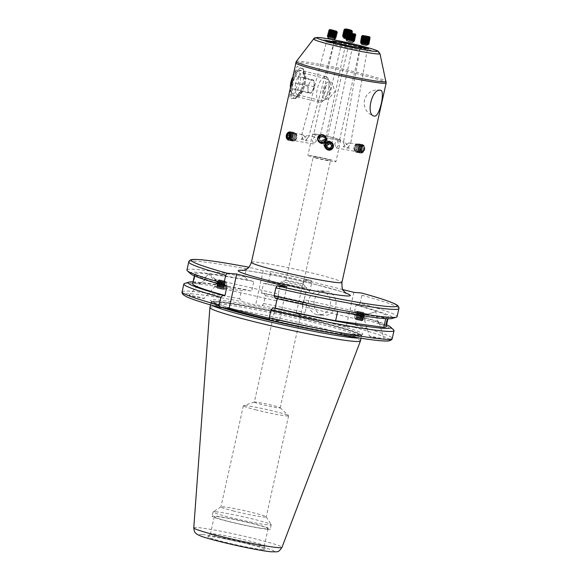 <?xml version="1.0" encoding="UTF-8"?>
<svg xmlns="http://www.w3.org/2000/svg" width="581" height="581" viewBox="0 0 581 581"><rect width="100%" height="100%" fill="white"/><g stroke="black" fill="none" stroke-linecap="round" stroke-linejoin="round"><path stroke-width="0.44" stroke-dasharray="2.9 2.18" d="M277.776 297.675C276.425 302.026 276.636 301.924 278.408 297.363C278.669 292.766 278.459 292.868 277.776 297.675C276.425 302.026 276.636 301.924 278.408 297.363C278.669 292.766 278.459 292.868 277.776 297.675M254.34 402.117A13.247 0.799 12.5 0 0 261.784 404.514A13.247 0.799 12.5 0 0 280.209 407.855A13.247 0.799 12.5 0 0 280.158 407.76A13.247 0.799 12.5 0 0 272.765 405.458A13.247 0.799 12.5 0 0 254.427 402.052A13.247 0.799 12.5 0 0 254.34 402.117L276.788 300.871L214.679 286.891L215.987 283.673L217.425 282.431C213.67 278.691 213.859 278.597 217.998 282.148L214.643 286.389M214.614 279.403L278.299 294.044L280.957 282.075A13.247 0.799 -167.5 0 1 281.037 282.01A13.247 0.799 -167.5 0 1 299.375 285.409A13.247 0.799 -167.5 0 1 306.768 287.711A13.247 0.799 -167.5 0 1 306.819 287.806A13.247 0.799 -167.5 0 1 288.394 284.472A13.247 0.799 -167.5 0 1 280.957 282.075M290.798 282.039A8.831 0.53 -167.5 0 1 285.837 280.441A8.831 0.53 -167.5 0 1 285.896 280.398A8.831 0.53 -167.5 0 1 298.118 282.671A8.831 0.53 -167.5 0 1 303.05 284.203A8.831 0.53 -167.5 0 1 303.079 284.269A8.831 0.53 -167.5 0 1 290.798 282.039M325.571 158.853A8.831 0.53 12.5 0 0 313.29 156.63A8.831 0.53 12.5 0 0 318.25 158.228A8.831 0.53 12.5 0 0 330.531 160.45A8.831 0.53 12.5 0 0 325.571 158.853M327.118 141.561L330.72 142.389L331.504 145.548L330.124 141.815C327.343 140.174 325.44 140.907 324.416 144.023L327.118 141.561M329.195 140.914L330.182 144.277L324.14 146.165L323.094 142.752L329.195 140.914L330.124 141.815M350.212 47.359L345.208 46.204L350.212 47.359M303.769 135.511L306.507 139.324L308.794 136.622L308.17 135.642L306.797 135.765L302.44 138.053L303.464 139.818L301.125 139.244L302.44 138.053L301.677 135.039L302.345 134.618L303.769 135.511M331.511 43.139L326.522 41.912L331.511 43.139M348.564 143.144L344.468 145.482L343.458 142.418L344.068 141.989L345.535 142.89L348.535 146.753L346.842 147.981L349.254 148.257L348.535 146.753L350.575 143.994L349.893 143.013L348.564 143.144M362.21 48.84L360.162 48.172L365.296 48.775L367.337 49.443L362.21 48.84M325.222 137.094C322.455 135.467 320.538 136.186 319.47 139.258L322.215 136.84L325.818 137.668L326.551 140.798L325.302 137.167L324.162 136.07L325.186 139.469L319.107 141.321L318.097 137.944L324.162 136.07M346.537 43.364A3.646 0.537 -167 0 1 346.835 43.452A3.646 0.537 -167 0 1 348.818 44.41A3.646 0.537 -167 0 1 348.76 44.483A3.646 0.537 -167 0 1 343.705 43.735A3.646 0.537 -167 0 1 341.744 42.856A3.646 0.537 -167 0 1 341.722 42.776L319.463 139.273M341.722 42.776A3.646 0.537 -167 0 1 343.959 42.783M293.1 82.96A13.247 5.454 104.1 0 0 298.104 95.495A13.247 5.454 104.1 0 0 304.081 83.904A13.247 5.454 104.1 0 0 303.848 72.567A13.247 5.454 104.1 0 0 298.358 71.986A13.247 5.454 104.1 0 0 293.1 82.96M295.678 83.468A11.257 4.633 104.1 0 0 297.61 94.79A11.257 4.633 104.1 0 0 299.934 94.122A11.257 4.633 104.1 0 0 305.01 84.274A11.257 4.633 104.1 0 0 304.822 74.637A11.257 4.633 104.1 0 0 303.086 72.952A11.257 4.633 104.1 0 0 295.678 83.468M290.209 88.719A15.455 6.362 104.1 0 0 293.666 98.131A15.455 6.362 104.1 0 0 296.855 97.209A15.455 6.362 104.1 0 0 301.931 89.728L295.271 98.392L289.832 98.312L290.209 88.719L291.408 82.691L292.911 76.554L297.24 66.292L302.875 68.994L304.626 77.556L304.219 83.787L301.931 89.728M292.185 82.88A15.455 6.362 104.1 0 0 294.836 98.421A15.455 6.362 104.1 0 0 304.996 83.976A15.455 6.362 104.1 0 0 302.345 68.442A15.455 6.362 104.1 0 0 292.185 82.88M325.621 90.97L321.395 99.649L322.027 100.912L328.505 98.719L334.954 91.769L332.405 83.497L327.502 79.067L325.65 80.454L325.621 90.97M321.191 136.557A13.247 0.799 -167.5 0 1 313.747 134.16A13.247 0.799 -167.5 0 1 332.165 137.494A13.247 0.799 -167.5 0 1 339.609 139.89A13.247 0.799 -167.5 0 1 321.191 136.557M320.785 140.529L321.78 143.892L327.873 142.054L326.827 138.641L320.785 140.529M343.153 146.833L344.468 145.482L345.492 147.087L343.153 146.833L345.492 147.087M364.541 149.578L361.985 152.549L360.474 148.308L363.256 145.373L364.541 149.578M334.569 143.732L336.341 148.017L338.636 145.003L337.612 140.849L334.569 143.732M307.153 140.972L306.507 139.324L304.887 140.42L307.153 140.972L304.887 140.42M287.326 133.143L286.433 135.228L286.375 137.741M316.405 141.074L313.362 143.957L312.338 139.803L314.626 136.782L316.405 141.074M315.962 158.032A14.351 0.864 -167.5 0 1 307.901 155.432A14.351 0.864 -167.5 0 1 327.858 159.049A14.351 0.864 -167.5 0 1 335.92 161.649A14.351 0.864 -167.5 0 1 315.962 158.032M320.734 136.513A14.351 0.864 -167.5 0 1 312.665 133.921A14.351 0.864 -167.5 0 1 332.623 137.537A14.351 0.864 -167.5 0 1 340.691 140.13A14.351 0.864 -167.5 0 1 320.734 136.513M332.877 146.862L331.867 143.485L325.788 145.337L326.812 148.736L332.877 146.862M344.562 45.209L345.208 46.204L324.416 144.023M322.346 315.113A12.143 11.039 94.9 0 1 314.074 301.459A12.143 11.039 94.9 0 1 326.006 291.183A12.143 11.039 94.9 0 1 327.59 291.444A12.143 11.039 94.9 0 1 335.869 305.098A12.143 11.039 94.9 0 1 323.929 315.374A12.143 11.039 94.9 0 1 322.346 315.113M316.856 314.641A12.143 11.039 94.9 0 1 308.584 300.987A12.143 11.039 94.9 0 1 320.516 290.711A12.143 11.039 94.9 0 1 322.099 290.972A12.143 11.039 94.9 0 1 330.378 304.633A12.143 11.039 94.9 0 1 318.439 314.909A12.143 11.039 94.9 0 1 316.856 314.641M203.452 298.583C205.166 298.794 203.786 298.307 199.319 297.131L189.609 295.206C187.903 294.995 189.283 295.475 193.749 296.659L203.982 298.569L214.679 286.891M205.543 277.841L203.561 280.863L200.801 283.012L204.2 280.55L205.463 277.362L208.623 273.92A6.623 0.596 -137.5 0 1 209.037 274.036A6.623 0.596 -137.5 0 1 213.547 277.631A6.623 0.596 -137.5 0 1 217.998 282.148C213.859 278.597 213.67 278.691 217.425 282.431A6.623 0.596 -137.5 0 1 211.767 277.587A6.623 0.596 -137.5 0 1 208.623 273.92M193.27 282.039L199.813 283.521L200.801 283.012M193.822 278.655C192.95 283.114 193.161 283.012 194.453 278.35C195.187 273.854 194.976 273.956 193.822 278.655C192.95 283.114 193.161 283.012 194.453 278.35C195.187 273.854 194.976 273.956 193.822 278.655M375.667 311.721L364.185 315.265C369.102 313.762 368.906 313.856 363.604 315.541L364.331 317.277C364.556 320.523 364.781 321.496 364.991 320.204L364.962 316.972L364.185 315.265C369.102 313.762 368.906 313.856 363.604 315.541L375.667 311.721L377.076 316.231L387.716 318.758M369.966 336.058C368.252 335.847 369.632 336.334 374.099 337.51L383.801 339.435C385.515 339.645 384.135 339.166 379.669 337.982L369.429 336.094L364.643 320.835L364.991 320.204M376.728 316.863C376.938 315.563 377.163 316.536 377.389 319.782C379.277 323.377 379.763 324.641 378.834 323.581L376.757 320.095L377.054 316.202M383.801 339.435L384.346 339.398L379.56 324.133L378.834 323.581M215.783 511.774A29.805 1.801 -167.5 0 1 254.485 519.436A29.805 1.801 -167.5 0 1 271.204 524.708A29.805 1.801 -167.5 0 1 271.233 524.832A29.805 1.801 -167.5 0 1 268.487 524.977A29.805 1.801 -167.5 0 1 229.785 517.322A29.805 1.801 -167.5 0 1 213.038 511.926A29.805 1.801 -167.5 0 1 213.111 511.832A29.805 1.801 -167.5 0 1 215.783 511.774M233.961 511.098A23.182 1.402 -167.5 0 1 220.933 506.908A23.182 1.402 -167.5 0 1 220.991 506.835A23.182 1.402 -167.5 0 1 253.171 512.747A23.182 1.402 -167.5 0 1 266.178 516.85A23.182 1.402 -167.5 0 1 266.2 516.945A23.182 1.402 -167.5 0 1 233.961 511.098M256.374 409.983A23.182 1.402 -167.5 0 1 243.352 405.785A23.182 1.402 -167.5 0 1 243.497 405.676A23.182 1.402 -167.5 0 1 275.59 411.624A23.182 1.402 -167.5 0 1 288.532 415.655A23.182 1.402 -167.5 0 1 288.619 415.822A23.182 1.402 -167.5 0 1 256.374 409.983M261.762 546.009A27.597 1.67 -167.5 0 1 231.332 540.228A27.597 1.67 -167.5 0 1 210.424 533.917A27.597 1.67 -167.5 0 1 210.453 533.866A27.597 1.67 -167.5 0 1 212.966 533.779A27.597 1.67 -167.5 0 1 242.938 539.451A27.597 1.67 -167.5 0 1 264.304 545.806A27.597 1.67 -167.5 0 1 264.304 545.864A27.597 1.67 -167.5 0 1 261.762 546.009M265.575 528.797A27.597 1.67 -167.5 0 1 235.145 523.016A27.597 1.67 -167.5 0 1 214.236 516.705A27.597 1.67 -167.5 0 1 216.786 516.567A27.597 1.67 -167.5 0 1 247.215 522.348A27.597 1.67 -167.5 0 1 268.124 528.652A27.597 1.67 -167.5 0 1 265.575 528.797M267.529 529.284A29.805 1.801 -167.5 0 1 234.666 523.038A29.805 1.801 -167.5 0 1 212.08 516.233A29.805 1.801 -167.5 0 1 214.832 516.081A29.805 1.801 -167.5 0 1 247.695 522.326A29.805 1.801 -167.5 0 1 270.281 529.131A29.805 1.801 -167.5 0 1 267.529 529.284M211.956 305.301A77.106 4.655 -167.5 0 1 210.663 304.074A77.106 4.655 -167.5 0 1 210.692 304.001A77.106 4.655 -167.5 0 1 217.773 303.681A77.106 4.655 -167.5 0 1 302.207 319.695A77.106 4.655 -167.5 0 1 361.229 337.372A77.106 4.655 -167.5 0 1 361.222 337.452A77.106 4.655 -167.5 0 1 359.537 338.019M209.901 307.516A77.106 4.655 -167.5 0 1 217.011 307.124A77.106 4.655 -167.5 0 1 302.04 323.283A77.106 4.655 -167.5 0 1 360.46 340.894M262.735 549.655A29.508 1.779 -167.5 0 1 229.706 543.358A29.508 1.779 -167.5 0 1 207.867 536.677A29.508 1.779 -167.5 0 1 210.562 536.583A29.508 1.779 -167.5 0 1 242.611 542.654A29.508 1.779 -167.5 0 1 265.452 549.444A29.508 1.779 -167.5 0 1 262.735 549.655M186.944 270.042A107.63 6.5 -167.5 0 1 196.872 269.497A107.63 6.5 -167.5 0 1 244.47 276.897L246.264 268.821L249.227 267.296L263.186 270.79L269.795 271.363L311.343 280.441L311.757 282.664L309.971 290.74L307.836 292.759L305.824 292.584L303.689 302.236L305.7 302.41L306.87 304.713L305.127 312.571L303.703 314.641L296.121 313.994L303.703 279.781L342.841 289.592M227.106 285.845A99.126 5.984 -167.5 0 1 194.766 274.043A99.126 5.984 -167.5 0 1 203.909 273.542A99.126 5.984 -167.5 0 1 253.788 281.509L248.348 280.151L244.47 276.897M192.631 283.695A99.126 5.984 -167.5 0 1 201.767 283.194A99.126 5.984 -167.5 0 1 251.646 291.161L253.788 281.509M193.03 281.879A103.788 6.268 -167.5 0 1 197.649 282.163A103.788 6.268 -167.5 0 1 246.213 289.803L251.646 291.161M184.576 283.477A107.63 6.5 -167.5 0 1 193.778 283.47A107.63 6.5 -167.5 0 1 241.376 290.87L246.213 289.803M303.18 302.977C302.49 307.777 302.28 307.879 302.541 303.282C304.313 298.721 304.524 298.619 303.18 302.977C302.49 307.777 302.28 307.879 302.541 303.282C304.313 298.721 304.524 298.619 303.18 302.977M280.209 407.855L302.65 306.601L364.665 320.865M353.865 292.352L346.283 326.558L353.865 327.212L355.289 325.142L357.032 317.284L355.862 314.975L353.851 314.808L355.986 305.156A99.126 5.984 -167.5 0 1 388.326 316.95A99.126 5.984 -167.5 0 1 385.951 317.698L337.684 311.401M337.757 311.089A99.126 5.984 -167.5 0 1 277.268 298.409L275.256 298.235M385.951 317.698L385.733 318.664M353.851 314.808A99.126 5.984 -167.5 0 1 386.183 326.602M367.947 314.139L304.168 299.781L306.819 287.806M189.609 295.206L189.079 295.221L199.813 283.521M286.891 286.615L279.308 320.821L269.715 320M279.308 320.821L269.156 318.279M309.971 290.74A107.63 6.5 -167.5 0 0 268.625 281.676L266.105 283.666L263.556 283.448L261.414 293.1L263.963 293.318L265.532 295.649L263.789 303.507L262.14 305.562L255.604 305.003L241.645 301.503L239.633 298.728L241.376 290.87M346.283 326.558L296.121 313.994M357.032 317.284A107.63 6.5 -167.5 0 1 393.577 329.812M355.862 314.975A103.788 6.268 -167.5 0 1 386.59 324.794M355.986 305.156L357.998 305.323A103.788 6.268 -167.5 0 1 392.175 318.482M190.633 273.796A103.788 6.268 -167.5 0 1 248.348 280.151M357.998 305.323L360.133 303.304A107.63 6.5 -167.5 0 1 397.106 316.63M360.133 303.304L361.919 295.235L361.447 292.998M303.703 279.781L311.285 280.434A105.422 6.369 -167.5 0 0 269.722 271.356L270.419 273.607A107.63 6.5 -167.5 0 1 311.757 282.664M265.532 295.649A107.63 6.5 -167.5 0 1 306.87 304.713M263.963 293.318A103.788 6.268 -167.5 0 1 305.7 302.41M261.414 293.1A99.126 5.984 -167.5 0 1 303.689 302.236M263.556 283.448A99.126 5.984 -167.5 0 1 305.824 292.584M266.105 283.666A103.788 6.268 -167.5 0 1 307.836 292.759M268.625 281.676L270.419 273.607M263.186 270.79L255.604 305.003M304.626 77.556A15.455 6.362 104.1 0 0 303.558 70.461A15.455 6.362 104.1 0 0 301.176 68.144A15.455 6.362 104.1 0 0 292.911 76.554M349.254 148.257L346.842 147.981M301.125 139.244L303.464 139.818M325.171 87.332A6.071 2.498 104.1 0 0 323.9 93.904A6.071 2.498 104.1 0 0 328.221 93.621A6.071 2.498 104.1 0 0 329.267 85.915A6.071 2.498 104.1 0 0 325.847 86.133A6.071 2.498 104.1 0 0 325.171 87.332M307.988 89.583A6.623 2.723 -75.9 0 1 309.419 83.127A6.623 2.723 -75.9 0 1 312.513 80.105A6.623 2.723 -75.9 0 1 314.132 82.822A6.623 2.723 -75.9 0 1 314.176 83.541A6.623 2.723 -75.9 0 1 312.745 89.99A6.623 2.723 -75.9 0 1 312.004 91.297A6.623 2.723 -75.9 0 1 309.651 93.018A6.623 2.723 -75.9 0 1 307.988 89.583L307.915 86.293L310.929 79.967L314.096 80.243L314.256 86.83L311.234 93.149L308.068 92.88L307.988 89.583M292.33 77.738A11.039 4.539 -75.9 0 1 292.701 76.932A11.039 4.539 -75.9 0 1 295.874 72.596A11.039 4.539 -75.9 0 1 300.471 75.813A11.039 4.539 -75.9 0 1 298.235 88.37A11.039 4.539 -75.9 0 1 291.088 91.704A11.039 4.539 -75.9 0 1 290.311 86.845M300.74 89.997A13.247 5.454 104.1 0 0 300.638 70.286A13.247 5.454 104.1 0 0 297.908 71.078A13.247 5.454 104.1 0 0 294.095 76.278A13.247 5.454 104.1 0 0 292.163 94.006A13.247 5.454 104.1 0 0 294.204 95.988A13.247 5.454 104.1 0 0 300.74 89.997M328.911 95.044A8.831 3.631 104.1 0 0 330.204 83.228A8.831 3.631 104.1 0 0 324.481 85.901A8.831 3.631 104.1 0 0 322.695 95.945A8.831 3.631 104.1 0 0 326.377 98.516A8.831 3.631 104.1 0 0 328.911 95.044M319.47 82.633A13.247 5.454 -75.9 0 1 326.014 76.648A13.247 5.454 -75.9 0 1 328.054 78.631A13.247 5.454 -75.9 0 1 326.115 96.359A13.247 5.454 -75.9 0 1 322.31 101.559A13.247 5.454 -75.9 0 1 319.572 102.343A13.247 5.454 -75.9 0 1 319.47 82.633M295.62 89.242L292.454 88.966L292.301 82.379L295.315 76.06L298.481 76.329L298.634 82.923L295.62 89.242L311.234 93.149M308.068 92.88L292.454 88.966M314.256 86.83L298.634 82.923M314.096 80.243L298.481 76.329M310.929 79.967L295.315 76.06M307.915 86.293L292.301 82.379M346.203 38.825A2.76 0.407 13 0 0 347.954 39.145A2.76 0.407 13 0 0 349.101 39.138A2.76 0.407 13 0 0 347.932 38.448A2.76 0.407 13 0 0 344.954 37.78A2.76 0.407 13 0 0 343.778 37.91M346.77 37.83A4.06 0.596 13 0 0 348.949 38.215A4.06 0.596 13 0 0 350.633 38.201A4.06 0.596 13 0 0 350.641 37.983A4.06 0.596 13 0 0 350.031 37.612A4.06 0.596 13 0 0 344.533 36.204A4.06 0.596 13 0 0 342.906 36.196M346.312 37.286A3.551 0.523 13 0 0 350.183 37.758A3.551 0.523 13 0 0 350.234 37.54A3.551 0.523 13 0 0 349.697 37.22A3.551 0.523 13 0 0 346.225 36.211A3.551 0.523 13 0 0 343.458 35.978A3.551 0.523 13 0 0 343.415 36.196M346.922 36.944A4.416 0.646 13 0 0 349.355 37.38A4.416 0.646 13 0 0 351.127 37.395A4.416 0.646 13 0 0 351.258 37.278A4.416 0.646 13 0 0 350.525 36.726A4.416 0.646 13 0 0 344.555 35.194A4.416 0.646 13 0 0 342.688 35.238M347.126 36.857A4.416 0.646 13 0 0 349.384 37.257A4.416 0.646 13 0 0 351.287 37.155A4.416 0.646 13 0 0 351.222 37.002A4.416 0.646 13 0 0 350.554 36.596A4.416 0.646 13 0 0 344.584 35.071A4.416 0.646 13 0 0 342.812 35.056M346.588 35.993A3.551 0.523 13 0 0 350.481 36.472A3.551 0.523 13 0 0 350.525 36.254A3.551 0.523 13 0 0 349.994 35.935A3.551 0.523 13 0 0 346.523 34.918A3.551 0.523 13 0 0 343.756 34.693A3.551 0.523 13 0 0 343.705 34.911M347.177 35.652A4.416 0.646 13 0 0 349.653 36.095A4.416 0.646 13 0 0 351.425 36.102A4.416 0.646 13 0 0 351.556 35.993A4.416 0.646 13 0 0 350.822 35.434A4.416 0.646 13 0 0 344.853 33.909A4.416 0.646 13 0 0 342.986 33.952M347.38 35.564A4.416 0.646 13 0 0 349.682 35.971A4.416 0.646 13 0 0 351.585 35.869A4.416 0.646 13 0 0 351.52 35.71A4.416 0.646 13 0 0 350.851 35.31A4.416 0.646 13 0 0 344.882 33.785A4.416 0.646 13 0 0 343.11 33.771M355.492 36.552L346.864 34.715A3.551 0.523 13 0 0 350.779 35.187A3.551 0.523 13 0 0 350.822 34.969A3.551 0.523 13 0 0 350.292 34.642A3.551 0.523 13 0 0 346.821 33.633A3.551 0.523 13 0 0 344.054 33.407A3.551 0.523 13 0 0 344.003 33.618M347.431 34.352A4.416 0.646 13 0 0 349.951 34.809A4.416 0.646 13 0 0 351.723 34.816A4.416 0.646 13 0 0 351.854 34.707A4.416 0.646 13 0 0 351.12 34.148A4.416 0.646 13 0 0 345.15 32.623A4.416 0.646 13 0 0 343.284 32.659M347.634 34.264A4.416 0.646 13 0 0 349.98 34.678A4.416 0.646 13 0 0 351.883 34.584A4.416 0.646 13 0 0 351.817 34.424A4.416 0.646 13 0 0 351.149 34.025A4.416 0.646 13 0 0 345.179 32.492A4.416 0.646 13 0 0 343.407 32.485M355.768 35.245L347.14 33.415A3.551 0.523 13 0 0 351.069 33.894A3.551 0.523 13 0 0 351.12 33.683A3.551 0.523 13 0 0 350.59 33.357A3.551 0.523 13 0 0 347.118 32.347A3.551 0.523 13 0 0 344.351 32.115A3.551 0.523 13 0 0 344.301 32.333M347.692 33.052A4.416 0.646 13 0 0 350.249 33.516A4.416 0.646 13 0 0 352.021 33.531A4.416 0.646 13 0 0 352.151 33.422A4.416 0.646 13 0 0 351.418 32.863A4.416 0.646 13 0 0 345.441 31.33A4.416 0.646 13 0 0 343.582 31.374M347.896 32.972A4.416 0.646 13 0 0 350.278 33.393A4.416 0.646 13 0 0 352.18 33.291A4.416 0.646 13 0 0 352.108 33.139A4.416 0.646 13 0 0 351.447 32.739A4.416 0.646 13 0 0 345.47 31.207A4.416 0.646 13 0 0 343.705 31.2M351.367 32.609A3.551 0.523 13 0 0 351.418 32.391A3.551 0.523 13 0 0 350.888 32.071A3.551 0.523 13 0 0 347.416 31.062A3.551 0.523 13 0 0 344.649 30.829A3.551 0.523 13 0 0 344.598 31.047M352.442 32.064A4.416 0.646 13 0 0 351.716 31.57A4.416 0.646 13 0 0 345.739 30.045A4.416 0.646 13 0 0 343.879 30.089M352.406 31.853A4.416 0.646 13 0 0 351.745 31.447A4.416 0.646 13 0 0 345.768 29.922A4.416 0.646 13 0 0 343.996 29.907M351.665 31.323A3.551 0.523 13 0 0 351.716 31.105A3.551 0.523 13 0 0 351.185 30.786A3.551 0.523 13 0 0 347.714 29.769A3.551 0.523 13 0 0 344.947 29.544A3.551 0.523 13 0 0 344.896 29.762M344.686 29.166A3.944 0.581 -167 0 1 346.225 29.195A3.944 0.581 -167 0 1 351.556 30.561A3.944 0.581 -167 0 1 352.115 30.88M347.322 30.052L346.588 33.24L349.065 33.778L350.161 33.676L350.895 30.488M349.065 33.778L349.806 30.582M346.588 33.24L345.201 32.609L345.935 29.42M345.201 32.609L346.291 32.514L346.908 29.863M350.161 33.676L346.291 32.514M348.774 33.044L349.363 30.488M367.163 45.311L361.752 44.352M368.659 44.192A4.06 0.37 10.1 0 0 367.541 43.771A4.06 0.37 10.1 0 0 361.883 42.776A4.06 0.37 10.1 0 0 360.728 42.783M368.209 43.844L361.273 42.609M369.204 43.364A4.416 0.399 10.1 0 0 367.955 42.856A4.416 0.399 10.1 0 0 361.803 41.767A4.416 0.399 10.1 0 0 360.503 41.825M369.196 43.183A4.416 0.399 10.1 0 0 367.976 42.725A4.416 0.399 10.1 0 0 361.825 41.643A4.416 0.399 10.1 0 0 360.576 41.65M368.441 42.529L361.505 41.302M369.436 42.057A4.416 0.399 10.1 0 0 368.187 41.541A4.416 0.399 10.1 0 0 362.036 40.459A4.416 0.399 10.1 0 0 360.736 40.517M369.429 41.868A4.416 0.399 10.1 0 0 368.209 41.418A4.416 0.399 10.1 0 0 362.057 40.329A4.416 0.399 10.1 0 0 360.808 40.343M368.674 41.222L361.738 39.995M369.661 40.743A4.416 0.399 10.1 0 0 368.419 40.234A4.416 0.399 10.1 0 0 362.268 39.152A4.416 0.399 10.1 0 0 360.968 39.203M369.661 40.561A4.416 0.399 10.1 0 0 368.441 40.111A4.416 0.399 10.1 0 0 362.29 39.021A4.416 0.399 10.1 0 0 361.041 39.036M368.906 39.915L361.97 38.68M369.894 39.435A4.416 0.399 10.1 0 0 368.652 38.927A4.416 0.399 10.1 0 0 362.5 37.838A4.416 0.399 10.1 0 0 361.2 37.896M369.894 39.254A4.416 0.399 10.1 0 0 368.674 38.796A4.416 0.399 10.1 0 0 362.522 37.714A4.416 0.399 10.1 0 0 361.273 37.721M369.138 38.6L362.203 37.373M370.126 38.128A4.416 0.399 10.1 0 0 368.884 37.612A4.416 0.399 10.1 0 0 362.733 36.53A4.416 0.399 10.1 0 0 361.433 36.588M370.126 37.939A4.416 0.399 10.1 0 0 368.906 37.489A4.416 0.399 10.1 0 0 362.755 36.4A4.416 0.399 10.1 0 0 361.505 36.414M369.371 37.293L362.428 36.066M362.13 35.637L369.799 36.995M365.326 36.262L364.752 39.508L367.177 39.871L367.853 39.762L368.427 36.516M367.177 39.871L367.751 36.625M364.752 39.508L362.987 39.029L363.568 35.782M362.987 39.029L363.662 38.92L364.185 35.949M367.853 39.762L363.662 38.92M366.088 39.29L366.596 36.45M354.446 150.058A2.76 1.605 100 0 1 354.083 149.411A2.76 1.605 100 0 1 354.751 145.613A2.76 1.605 100 0 1 356.647 145.366A2.76 1.605 100 0 1 356.778 149.114A2.76 1.605 100 0 1 354.446 150.058M354.773 145.838A4.06 2.36 100 0 1 355.419 144.807A4.06 2.36 100 0 1 358.208 144.444A4.06 2.36 100 0 1 358.404 149.956A4.06 2.36 100 0 1 354.969 151.35A4.06 2.36 100 0 1 354.432 150.399A4.06 2.36 100 0 1 354.773 145.838M358.462 149.753A3.551 2.07 100 0 1 355.456 150.973A3.551 2.07 100 0 1 355.289 146.143A3.551 2.07 100 0 1 358.295 144.923A3.551 2.07 100 0 1 358.462 149.753M355.594 151.786A4.416 2.571 100 0 1 355.383 145.795A4.416 2.571 100 0 1 358.121 143.689A4.416 2.571 100 0 1 359.116 144.277A4.416 2.571 100 0 1 359.327 150.268A4.416 2.571 100 0 1 356.589 152.382A4.416 2.571 100 0 1 355.594 151.786M355.492 145.816A4.416 2.571 100 0 1 358.23 143.703A4.416 2.571 100 0 1 359.225 144.299A4.416 2.571 100 0 1 359.428 150.29A4.416 2.571 100 0 1 356.69 152.396A4.416 2.571 100 0 1 355.695 151.808A4.416 2.571 100 0 1 355.492 145.816M359.53 149.942A3.551 2.07 100 0 1 356.523 151.162A3.551 2.07 100 0 1 356.356 146.332A3.551 2.07 100 0 1 359.363 145.112A3.551 2.07 100 0 1 359.53 149.942M356.661 151.975A4.416 2.571 100 0 1 356.458 145.984A4.416 2.571 100 0 1 359.196 143.877A4.416 2.571 100 0 1 360.191 144.466A4.416 2.571 100 0 1 360.394 150.457A4.416 2.571 100 0 1 357.656 152.571A4.416 2.571 100 0 1 356.661 151.975M356.56 146.005A4.416 2.571 100 0 1 359.298 143.892A4.416 2.571 100 0 1 360.293 144.487A4.416 2.571 100 0 1 360.503 150.479A4.416 2.571 100 0 1 357.758 152.592A4.416 2.571 100 0 1 356.763 151.997A4.416 2.571 100 0 1 356.56 146.005M360.598 150.13A3.551 2.07 100 0 1 357.591 151.35A3.551 2.07 100 0 1 357.424 146.521A3.551 2.07 100 0 1 360.431 145.301A3.551 2.07 100 0 1 360.598 150.13M357.729 152.164A4.416 2.571 100 0 1 357.526 146.172A4.416 2.571 100 0 1 360.264 144.066A4.416 2.571 100 0 1 361.259 144.654A4.416 2.571 100 0 1 361.469 150.646A4.416 2.571 100 0 1 358.724 152.759A4.416 2.571 100 0 1 357.729 152.164M357.627 146.194A4.416 2.571 100 0 1 360.365 144.081A4.416 2.571 100 0 1 361.36 144.676A4.416 2.571 100 0 1 361.571 150.668A4.416 2.571 100 0 1 358.833 152.781A4.416 2.571 100 0 1 357.838 152.186A4.416 2.571 100 0 1 357.627 146.194M361.665 150.319A3.551 2.07 100 0 1 358.666 151.539A3.551 2.07 100 0 1 358.499 146.717A3.551 2.07 100 0 1 361.498 145.49A3.551 2.07 100 0 1 361.665 150.319M358.804 152.353A4.416 2.571 100 0 1 358.593 146.361A4.416 2.571 100 0 1 361.331 144.255A4.416 2.571 100 0 1 362.326 144.843A4.416 2.571 100 0 1 362.537 150.835A4.416 2.571 100 0 1 359.799 152.948A4.416 2.571 100 0 1 358.804 152.353M358.702 146.383A4.416 2.571 100 0 1 361.44 144.27A4.416 2.571 100 0 1 362.435 144.865A4.416 2.571 100 0 1 362.638 150.857A4.416 2.571 100 0 1 359.9 152.97A4.416 2.571 100 0 1 358.905 152.375A4.416 2.571 100 0 1 358.702 146.383M362.74 150.508A3.551 2.07 100 0 1 359.733 151.728A3.551 2.07 100 0 1 359.566 146.906A3.551 2.07 100 0 1 362.573 145.678A3.551 2.07 100 0 1 362.74 150.508M359.871 152.542A4.416 2.571 100 0 1 359.661 146.55A4.416 2.571 100 0 1 362.406 144.444A4.416 2.571 100 0 1 363.401 145.032A4.416 2.571 100 0 1 363.604 151.024A4.416 2.571 100 0 1 360.866 153.137A4.416 2.571 100 0 1 359.871 152.542M359.77 146.572A4.416 2.571 100 0 1 362.508 144.458A4.416 2.571 100 0 1 363.503 145.054A4.416 2.571 100 0 1 363.706 151.045A4.416 2.571 100 0 1 360.968 153.159A4.416 2.571 100 0 1 359.973 152.563A4.416 2.571 100 0 1 359.77 146.572M363.808 150.697A3.551 2.07 100 0 1 360.801 151.917A3.551 2.07 100 0 1 360.634 147.095A3.551 2.07 100 0 1 363.641 145.867A3.551 2.07 100 0 1 363.808 150.697M360.678 146.935A3.944 2.295 -80 0 0 360.866 152.287A3.944 2.295 -80 0 0 364.2 150.929A3.944 2.295 -80 0 0 364.011 145.577A3.944 2.295 -80 0 0 360.678 146.935M361.2 151.982A3.551 2.07 100 0 1 361.033 147.16A3.551 2.07 100 0 1 364.04 145.94A3.551 2.07 100 0 1 364.207 150.762A3.551 2.07 100 0 1 361.2 151.982M361.128 148.925L362.145 146.761L363.641 146.797L364.113 148.997L363.096 151.169L361.6 151.133L361.128 148.925L358.47 148.46L358.949 150.661L361.6 151.133M363.096 151.169L358.949 150.661M360.445 150.697L361.462 148.533L364.113 148.997M361.462 148.533L360.983 146.325L363.641 146.797M358.47 148.46L359.494 146.289L360.983 146.325M359.494 146.289L362.145 146.761M319.862 138.278A2.76 2.738 -46.1 0 1 323.508 136.891A2.76 2.738 -46.1 0 1 324.866 140.522A2.76 2.738 -46.1 0 1 321.22 141.909A2.76 2.738 -46.1 0 1 319.862 138.278M323.937 135.605A4.06 4.031 -46.1 0 1 325.941 140.951A4.06 4.031 -46.1 0 1 320.574 142.991A4.06 4.031 -46.1 0 1 318.577 137.639A4.06 4.031 -46.1 0 1 323.937 135.605M320.756 142.498A3.551 3.53 -46.1 0 1 319.005 137.82A3.551 3.53 -46.1 0 1 323.697 136.034A3.551 3.53 -46.1 0 1 325.447 140.718A3.551 3.53 -46.1 0 1 320.756 142.498M318.177 137.421A4.416 4.387 -46.1 0 1 325.237 136.041A4.416 4.387 -46.1 0 1 320.349 143.238A4.416 4.387 -46.1 0 1 318.177 137.421A4.416 4.387 -46.1 0 1 325.229 136.027A4.416 4.387 -46.1 0 1 320.342 143.224A4.416 4.387 -46.1 0 1 318.163 137.406M320.647 142.396A3.551 3.53 -46.1 0 1 318.896 137.712A3.551 3.53 -46.1 0 1 323.588 135.925A3.551 3.53 -46.1 0 1 325.338 140.609A3.551 3.53 -46.1 0 1 320.647 142.396M318.061 137.312A4.416 4.387 -46.1 0 1 325.128 135.932A4.416 4.387 -46.1 0 1 320.24 143.129A4.416 4.387 -46.1 0 1 318.061 137.312A4.416 4.387 -46.1 0 1 325.12 135.918A4.416 4.387 -46.1 0 1 320.225 143.115A4.416 4.387 -46.1 0 1 318.054 137.305M320.538 142.287A3.551 3.53 -46.1 0 1 318.78 137.603A3.551 3.53 -46.1 0 1 323.479 135.823A3.551 3.53 -46.1 0 1 325.229 140.5A3.551 3.53 -46.1 0 1 320.538 142.287M317.952 137.203A4.416 4.387 -46.1 0 1 325.019 135.823A4.416 4.387 -46.1 0 1 320.131 143.02A4.416 4.387 -46.1 0 1 317.952 137.203A4.416 4.387 -46.1 0 1 325.004 135.816A4.416 4.387 -46.1 0 1 320.116 143.013A4.416 4.387 -46.1 0 1 317.945 137.196M320.421 142.178A3.551 3.53 -46.1 0 1 318.671 137.501A3.551 3.53 -46.1 0 1 323.363 135.714A3.551 3.53 -46.1 0 1 325.12 140.399A3.551 3.53 -46.1 0 1 320.421 142.178M317.843 137.101A4.416 4.387 -46.1 0 1 324.902 135.714A4.416 4.387 -46.1 0 1 320.015 142.919A4.416 4.387 -46.1 0 1 317.843 137.101M323.661 134.872A4.416 4.387 -46.1 0 1 325.839 140.689A4.416 4.387 -46.1 0 1 318.773 142.069A4.416 4.387 -46.1 0 1 323.661 134.872M320.313 142.076A3.551 3.53 -46.1 0 1 318.562 137.392A3.551 3.53 -46.1 0 1 323.254 135.605A3.551 3.53 -46.1 0 1 325.004 140.29A3.551 3.53 -46.1 0 1 320.313 142.076M317.727 136.993A4.416 4.387 -46.1 0 1 324.794 135.613A4.416 4.387 -46.1 0 1 319.906 142.81A4.416 4.387 -46.1 0 1 317.727 136.993M323.552 134.763A4.416 4.387 -46.1 0 1 325.723 140.58A4.416 4.387 -46.1 0 1 318.664 141.96A4.416 4.387 -46.1 0 1 323.552 134.763M320.204 141.967A3.551 3.53 -46.1 0 1 318.453 137.283A3.551 3.53 -46.1 0 1 323.145 135.504A3.551 3.53 -46.1 0 1 324.895 140.181A3.551 3.53 -46.1 0 1 320.204 141.967M323.283 135.126A3.944 3.914 133.9 0 0 318.076 137.101A3.944 3.914 133.9 0 0 320.015 142.301A3.944 3.914 133.9 0 0 325.222 140.319A3.944 3.914 133.9 0 0 323.283 135.126M318.41 137.247A3.551 3.53 -46.1 0 1 323.101 135.46A3.551 3.53 -46.1 0 1 324.852 140.144A3.551 3.53 -46.1 0 1 320.16 141.924A3.551 3.53 -46.1 0 1 318.41 137.247M321.387 136.165L323.697 137.203L323.944 139.731L321.874 141.219L319.565 140.181L319.318 137.653L321.387 136.165L321.663 136.433L319.594 137.922L319.318 137.653M319.565 140.181L319.594 137.922M319.84 140.449L321.874 141.219M322.15 141.488L324.22 139.999L323.944 139.731M321.663 136.433L323.973 137.472L324.22 139.999M354.395 317.611L355.572 312.244L354.395 317.611M356.647 314.837L357.104 311.278L355.325 319.165L356.647 314.837M356.24 315.636L355.841 318.751L357.402 311.859L356.24 315.636M356.247 319.717L358.15 311.125L356.247 319.717M355.383 319.165L355.841 318.751M357.736 315.047L358.237 311.176L356.327 319.768L357.736 315.047M357.54 315.926L357.133 319.049L358.695 312.157L357.54 315.926M357.54 320.015L359.45 311.423L357.54 320.015M359.036 315.338L359.537 311.467L357.627 320.058L359.036 315.338M358.84 316.224L358.433 319.339L359.995 312.447L358.84 316.224M358.84 320.305L360.75 311.714L358.84 320.305M357.664 320.044L358.433 319.339M360.336 315.636L360.83 311.765L358.927 320.356L360.336 315.636M360.14 316.514L359.733 319.637L361.295 312.745L360.14 316.514M360.14 320.603L362.05 312.012L360.14 320.603M361.636 315.926L362.13 312.055L360.227 320.647L361.636 315.926M361.433 316.812L361.033 319.928L362.595 313.036L361.433 316.812M361.44 320.894L363.35 312.302L361.44 320.894M360.264 320.632L361.033 319.928M362.936 316.224L363.43 312.353L361.52 320.944L362.936 316.224M362.733 317.103L362.333 320.225L363.895 313.333L362.733 317.103M363.735 316.463L362.45 320.647L364.185 312.999L363.735 316.463M361.564 320.93L362.333 320.225M362.82 320.334L364.316 313.428L362.82 320.334M363.517 317.909L364.105 314.408L363.031 319.354L363.517 317.909L360.293 317.182L359.806 318.628L363.031 319.354M363.081 318.323L359.864 317.596L359.806 318.628M359.864 317.596L360.402 315.12L363.619 315.846M360.402 315.12L360.888 313.675L364.105 314.408M360.293 317.182L360.888 313.675M360.837 314.706L364.055 315.432M225.363 288.401L226.583 283.02L225.363 288.401M224.404 285.387L225.602 281.465L223.838 289.382L224.404 285.387M224.629 285.38L223.554 288.786L225.116 281.894L224.629 285.38M222.806 289.52L224.782 280.943L222.843 289.505L223.315 285.148L224.622 280.877L222.676 289.491M223.838 289.382L225.377 288.401M223.329 285.089L222.254 288.496L223.816 281.603L223.329 285.089M221.506 289.229L223.482 280.645L221.543 289.207L222.015 284.85L223.329 280.587L221.376 289.2M222.029 284.792L220.954 288.198L222.516 281.306L222.029 284.792M220.206 288.931L222.153 280.318L221.514 284.668L220.046 288.873L222.029 280.289L220.076 288.902M220.736 284.501L219.654 287.907L221.216 281.015L220.736 284.501M218.906 288.641L220.853 280.027L218.943 288.619L219.422 284.262L220.729 279.998L218.783 288.612M219.436 284.203L218.354 287.61L219.916 280.717L219.436 284.203M217.606 288.343L219.553 279.73L218.914 284.08L217.447 288.285L219.429 279.701L217.483 288.314M218.136 283.906L217.062 287.319L218.623 280.427L218.136 283.906M217.309 283.782L216.771 287.646L218.471 279.969L217.309 283.782M216.604 287.232L218.165 280.296L216.604 287.232M216.938 284.988L217.948 281.277L216.822 286.251L216.938 284.988L220.155 285.721L220.046 286.985L216.822 286.251M217.272 285.031L220.489 285.758L220.046 286.985M220.489 285.758L221.056 283.274L217.831 282.548M221.056 283.274L221.165 282.01L217.948 281.277M220.155 285.721L221.165 282.01M220.722 283.23L217.497 282.504M354.112 41.331L346.174 39.646M353.691 40.881L346.741 39.399M354.657 40.474L346.029 38.636M354.693 40.343L346.051 38.506M353.974 39.573L347.017 38.092M354.94 39.167L346.305 37.329M354.969 39.036L346.334 37.199M354.25 38.266L347.293 36.785M355.216 37.859L346.581 36.022M355.245 37.729L346.61 35.891M354.526 36.966L347.576 35.477M355.521 36.421L346.886 34.584M354.802 35.659L347.852 34.177M355.804 35.114L347.162 33.277M355.085 34.352L348.128 32.87M347.808 32.529L355.521 34.163M355.187 33.858L348.237 32.376M349.232 32.587L354.192 33.654L349.232 32.587L348.542 35.826L349.551 36.102L350.241 32.863M352.718 33.4L352.035 36.639L349.551 36.102M352.035 36.639L353.502 36.893L354.192 33.654M353.502 36.893L352.493 36.618L353.183 33.378M348.542 35.826L352.493 36.618M350.016 36.08L350.699 32.848M333.755 39.624L328.425 38.208M335.346 38.702L327.51 36.61M334.954 38.23L328.083 36.4M335.941 37.874L327.408 35.594M335.971 37.736L327.444 35.463M335.295 36.937L328.425 35.107M336.283 36.581L327.749 34.308M336.312 36.45L327.793 34.177M335.636 35.644L328.766 33.821M336.631 35.288L328.098 33.015M336.66 35.158L328.134 32.885M335.985 34.359L329.115 32.529M336.973 34.003L328.439 31.723M337.002 33.872L328.476 31.592M336.326 33.066L329.456 31.236M337.314 32.71L328.781 30.437M337.35 32.58L328.824 30.306M336.675 31.781L329.805 29.951M329.507 29.58L337.118 31.614M333.959 30.611L333.138 33.676L330.139 32.972L330.988 29.776M330.763 33.059L331.591 29.951M333.138 33.676L334.888 34.199L335.745 30.996M334.888 34.199L334.264 34.105L335.114 30.909M330.139 32.972L334.264 34.105M331.889 33.495L332.739 30.292M295.409 139.781A2.76 1.605 -80 0 0 296.223 139.193A2.76 1.605 -80 0 0 296.891 135.395A2.76 1.605 -80 0 0 295.438 134.407A2.76 1.605 -80 0 0 293.775 137.595A2.76 1.605 -80 0 0 295.409 139.781M296.818 136.172A4.06 2.36 -80 0 0 296.542 134.407A4.06 2.36 -80 0 0 294.407 132.955A4.06 2.36 -80 0 0 291.952 137.646A4.06 2.36 -80 0 0 294.364 140.863A4.06 2.36 -80 0 0 295.555 139.999A4.06 2.36 -80 0 0 296.818 136.172M291.974 137.501A3.551 2.07 -80 0 0 294.08 140.319A3.551 2.07 -80 0 0 296.23 136.215A3.551 2.07 -80 0 0 294.117 133.398A3.551 2.07 -80 0 0 291.974 137.501M293.594 141.067A4.416 2.571 -80 0 0 296.259 135.976A4.416 2.571 -80 0 0 294.385 132.424A4.416 2.571 -80 0 0 293.637 132.475A4.416 2.571 -80 0 0 290.972 137.574A4.416 2.571 -80 0 0 292.846 141.118A4.416 2.571 -80 0 0 293.594 141.067M296.157 135.954A4.416 2.571 -80 0 0 294.284 132.403A4.416 2.571 -80 0 0 293.536 132.453A4.416 2.571 -80 0 0 290.87 137.552A4.416 2.571 -80 0 0 292.744 141.103A4.416 2.571 -80 0 0 293.492 141.052A4.416 2.571 -80 0 0 296.157 135.954M290.899 137.312A3.551 2.07 -80 0 0 293.013 140.13A3.551 2.07 -80 0 0 295.155 136.027A3.551 2.07 -80 0 0 293.049 133.209A3.551 2.07 -80 0 0 290.899 137.312M292.526 140.878A4.416 2.571 -80 0 0 295.192 135.787A4.416 2.571 -80 0 0 293.318 132.236A4.416 2.571 -80 0 0 292.57 132.286A4.416 2.571 -80 0 0 289.904 137.385A4.416 2.571 -80 0 0 291.778 140.929A4.416 2.571 -80 0 0 292.526 140.878M295.09 135.765A4.416 2.571 -80 0 0 293.209 132.214A4.416 2.571 -80 0 0 292.468 132.265A4.416 2.571 -80 0 0 289.803 137.363A4.416 2.571 -80 0 0 291.677 140.914A4.416 2.571 -80 0 0 292.417 140.863A4.416 2.571 -80 0 0 295.09 135.765M289.832 137.123A3.551 2.07 -80 0 0 291.945 139.941A3.551 2.07 -80 0 0 294.088 135.838A3.551 2.07 -80 0 0 291.982 133.02A3.551 2.07 -80 0 0 289.832 137.123M291.459 140.689A4.416 2.571 -80 0 0 294.124 135.598A4.416 2.571 -80 0 0 292.243 132.047A4.416 2.571 -80 0 0 291.502 132.098A4.416 2.571 -80 0 0 288.837 137.196A4.416 2.571 -80 0 0 290.711 140.74A4.416 2.571 -80 0 0 291.459 140.689M294.015 135.576A4.416 2.571 -80 0 0 292.141 132.025A4.416 2.571 -80 0 0 291.393 132.076A4.416 2.571 -80 0 0 288.728 137.174A4.416 2.571 -80 0 0 290.602 140.725A4.416 2.571 -80 0 0 291.35 140.675A4.416 2.571 -80 0 0 294.015 135.576M288.764 136.934A3.551 2.07 -80 0 0 290.87 139.752A3.551 2.07 -80 0 0 293.02 135.649A3.551 2.07 -80 0 0 290.907 132.831A3.551 2.07 -80 0 0 288.764 136.934M290.384 140.5A4.416 2.571 -80 0 0 293.049 135.409A4.416 2.571 -80 0 0 291.175 131.858A4.416 2.571 -80 0 0 290.427 131.909A4.416 2.571 -80 0 0 287.762 137.007A4.416 2.571 -80 0 0 289.636 140.551A4.416 2.571 -80 0 0 290.384 140.5M292.947 135.388A4.416 2.571 -80 0 0 291.074 131.836A4.416 2.571 -80 0 0 290.326 131.887A4.416 2.571 -80 0 0 287.66 136.985A4.416 2.571 -80 0 0 289.534 140.537A4.416 2.571 -80 0 0 290.282 140.486A4.416 2.571 -80 0 0 292.947 135.388M287.689 136.746A3.551 2.07 -80 0 0 289.803 139.563A3.551 2.07 -80 0 0 291.952 135.46A3.551 2.07 -80 0 0 289.839 132.642A3.551 2.07 -80 0 0 287.689 136.746M289.316 140.311A4.416 2.571 -80 0 0 291.982 135.22A4.416 2.571 -80 0 0 290.108 131.669A4.416 2.571 -80 0 0 289.36 131.72A4.416 2.571 -80 0 0 286.694 136.818A4.416 2.571 -80 0 0 288.568 140.362A4.416 2.571 -80 0 0 289.316 140.311M291.88 135.199A4.416 2.571 -80 0 0 289.999 131.647A4.416 2.571 -80 0 0 289.258 131.698A4.416 2.571 -80 0 0 286.593 136.796A4.416 2.571 -80 0 0 288.466 140.348A4.416 2.571 -80 0 0 289.215 140.297A4.416 2.571 -80 0 0 291.88 135.199M286.622 136.557A3.551 2.07 -80 0 0 288.735 139.375A3.551 2.07 -80 0 0 290.878 135.271A3.551 2.07 -80 0 0 288.772 132.453A3.551 2.07 -80 0 0 286.622 136.557M290.892 135.162A3.944 2.295 100 0 1 288.51 139.716A3.944 2.295 100 0 1 286.172 136.586A3.944 2.295 100 0 1 288.554 132.04A3.944 2.295 100 0 1 290.892 135.162M288.772 137.791L290.994 138.794L292.323 137.152L289.665 136.68M290.994 138.794L288.343 138.322M289.679 137.951L289.672 135.467M289.687 135.467L291.016 133.833L288.365 133.361M292.323 137.152L292.33 134.669L291.016 133.833M292.33 134.669L289.679 134.204M331.359 145.41A2.76 2.738 133.9 0 0 328.628 142.657A2.76 2.738 133.9 0 0 325.854 145.403A2.76 2.738 133.9 0 0 328.585 148.155A2.76 2.738 133.9 0 0 331.359 145.41M328.752 141.459A4.06 4.031 133.9 0 0 324.67 145.504A4.06 4.031 133.9 0 0 328.679 149.557A4.06 4.031 133.9 0 0 332.76 145.519A4.06 4.031 133.9 0 0 328.752 141.459M328.715 149.085A3.551 3.53 133.9 0 0 332.288 145.548A3.551 3.53 133.9 0 0 328.773 141.996A3.551 3.53 133.9 0 0 325.2 145.533A3.551 3.53 133.9 0 0 328.715 149.085M333.196 145.599A4.416 4.387 133.9 0 0 328.831 141.183A4.416 4.387 133.9 0 0 325.73 148.765A4.416 4.387 133.9 0 0 333.196 145.599A4.416 4.387 133.9 0 0 328.846 141.198A4.416 4.387 133.9 0 0 325.745 148.78A4.416 4.387 133.9 0 0 333.203 145.606M328.824 149.186A3.551 3.53 133.9 0 0 332.397 145.649A3.551 3.53 133.9 0 0 328.89 142.105A3.551 3.53 133.9 0 0 325.316 145.635A3.551 3.53 133.9 0 0 328.824 149.186M333.305 145.7A4.416 4.387 133.9 0 0 328.948 141.292A4.416 4.387 133.9 0 0 325.847 148.874A4.416 4.387 133.9 0 0 333.305 145.7M328.955 141.299A4.416 4.387 133.9 0 0 325.854 148.889A4.416 4.387 133.9 0 0 333.32 145.715A4.416 4.387 133.9 0 0 328.955 141.299M328.933 149.295A3.551 3.53 133.9 0 0 332.506 145.758A3.551 3.53 133.9 0 0 328.999 142.207A3.551 3.53 133.9 0 0 325.425 145.744A3.551 3.53 133.9 0 0 328.933 149.295M333.414 145.809A4.416 4.387 133.9 0 0 329.057 141.401A4.416 4.387 133.9 0 0 325.97 148.99A4.416 4.387 133.9 0 0 333.429 145.816A4.416 4.387 133.9 0 0 329.064 141.408A4.416 4.387 133.9 0 0 325.956 148.983A4.416 4.387 133.9 0 0 333.414 145.809M329.049 149.404A3.551 3.53 133.9 0 0 332.623 145.867A3.551 3.53 133.9 0 0 329.107 142.316A3.551 3.53 133.9 0 0 325.534 145.853A3.551 3.53 133.9 0 0 329.049 149.404M333.53 145.918A4.416 4.387 133.9 0 0 329.166 141.503A4.416 4.387 133.9 0 0 326.079 149.099A4.416 4.387 133.9 0 0 333.538 145.925A4.416 4.387 133.9 0 0 329.18 141.517A4.416 4.387 133.9 0 0 326.064 149.092A4.416 4.387 133.9 0 0 333.53 145.918M329.158 149.506A3.551 3.53 133.9 0 0 332.731 145.976A3.551 3.53 133.9 0 0 329.224 142.425A3.551 3.53 133.9 0 0 325.65 145.954A3.551 3.53 133.9 0 0 329.158 149.506M333.639 146.02A4.416 4.387 133.9 0 0 329.282 141.611A4.416 4.387 133.9 0 0 326.188 149.208A4.416 4.387 133.9 0 0 333.647 146.034A4.416 4.387 133.9 0 0 329.289 141.626A4.416 4.387 133.9 0 0 326.181 149.194A4.416 4.387 133.9 0 0 333.639 146.02M329.267 149.615A3.551 3.53 133.9 0 0 332.84 146.078A3.551 3.53 133.9 0 0 329.333 142.527A3.551 3.53 133.9 0 0 325.759 146.063A3.551 3.53 133.9 0 0 329.267 149.615M329.354 142.163A3.944 3.914 -46.1 0 1 333.254 146.1A3.944 3.914 -46.1 0 1 329.289 150.021A3.944 3.914 -46.1 0 1 325.396 146.085A3.944 3.914 -46.1 0 1 329.354 142.163M327.778 148.046L326.798 146.107M330.357 143.652L327.815 143.645L326.529 145.838M251.413 262.321A46.364 2.803 -167.5 0 1 315.89 274A46.364 2.803 -167.5 0 1 341.94 282.388M243.504 270.39A57.403 3.464 -167.5 0 1 318.083 285.148A57.403 3.464 -167.5 0 1 345.695 293.049M296.266 61.506A46.052 2.782 -167.5 0 1 360.278 73.177A46.052 2.782 -167.5 0 1 386.154 81.434M295.627 62.871A46.364 2.803 -167.5 0 1 360.104 74.557A46.364 2.803 -167.5 0 1 386.154 82.945M313.602 38.956A34.01 2.055 -167.5 0 1 360.866 47.577A34.01 2.055 -167.5 0 1 379.974 53.677M352.202 47.134A13.247 0.799 -167.5 0 1 359.646 49.53A13.247 0.799 -167.5 0 1 341.221 46.189A13.247 0.799 -167.5 0 1 333.777 43.793A13.247 0.799 -167.5 0 1 352.202 47.134M355.659 334.598A77.992 4.713 -167.5 0 1 254.391 314.553A77.992 4.713 -167.5 0 1 217.759 300.043A77.992 4.713 -167.5 0 1 319.027 320.087A77.992 4.713 -167.5 0 1 355.659 334.598M225.624 307.952A76.663 4.633 -167.5 0 1 211.571 302.018A76.663 4.633 -167.5 0 1 218.645 301.626A76.663 4.633 -167.5 0 1 303.188 317.691A76.663 4.633 -167.5 0 1 361.273 335.208A76.663 4.633 -167.5 0 1 354.199 335.593A76.663 4.633 -167.5 0 1 269.206 319.427M223.859 307.799A76.663 4.633 -167.5 0 1 211.491 302.396A76.663 4.633 -167.5 0 1 218.558 302.004A76.663 4.633 -167.5 0 1 303.1 318.068A76.663 4.633 -167.5 0 1 361.186 335.578A76.663 4.633 -167.5 0 1 354.12 335.971A76.663 4.633 -167.5 0 1 269.453 319.877M222.312 307.669A76.707 4.633 -167.5 0 1 211.397 302.65A76.707 4.633 -167.5 0 1 218.449 302.331A76.707 4.633 -167.5 0 1 302.447 318.265A76.707 4.633 -167.5 0 1 361.164 335.847A76.707 4.633 -167.5 0 1 354.083 336.312A76.707 4.633 -167.5 0 1 331.722 333.131M193.771 527.846A45.173 2.731 -167.5 0 1 197.939 527.592A45.173 2.731 -167.5 0 1 247.942 537.098A45.173 2.731 -167.5 0 1 281.967 547.396M202.508 534.564A38.622 2.331 -167.5 0 1 252.655 544.491A38.622 2.331 -167.5 0 1 270.79 551.674A38.622 2.331 -167.5 0 1 220.642 541.746A38.622 2.331 -167.5 0 1 202.508 534.564M188.738 261.966A107.63 6.5 -167.5 0 1 198.666 261.421A107.63 6.5 -167.5 0 1 246.264 268.821M182.107 291.873A107.63 6.5 -167.5 0 1 192.035 291.328A107.63 6.5 -167.5 0 1 239.633 298.728M219.553 307.429A105.422 6.369 -167.5 0 1 193.509 293.971A105.422 6.369 -167.5 0 1 241.645 301.503M262.14 305.562A105.422 6.369 -167.5 0 1 303.703 314.641M353.865 327.212A105.422 6.369 -167.5 0 1 389.139 339.297M355.289 325.142A107.63 6.5 -167.5 0 1 392.262 338.462M361.919 295.235A107.63 6.5 -167.5 0 1 398.893 308.555M263.789 303.507A107.63 6.5 -167.5 0 1 305.127 312.571M285.896 280.398L281.037 282.01M285.837 280.441L313.29 156.63M353.233 47.134L352.333 47.722L331.591 145.221M335.484 42.682L333.559 43.793L308.794 136.622M360.162 48.172L343.458 142.418M360.176 48.201L358.884 46.378M341.744 42.856L341.141 41.919M299.934 94.122L298.104 95.495M293.666 98.131L294.836 98.421M297.61 94.79L322.027 100.912M380.657 90.338A13.247 13.247 0 0 0 364.381 101A13.247 13.247 0 0 0 374.215 116.033M346.414 293.521L340.502 291.371L317.785 285.097C289.498 277.798 247.927 270.078 242.655 270.521M339.609 139.89L359.646 49.53L361.302 47.918M332.957 41.636L333.777 43.793L325.65 80.454M321.395 99.649L313.747 134.16M321.78 143.892L319.107 141.321M326.827 138.641L325.818 137.668M336.341 148.017L361.985 152.549M337.612 140.849L344.068 141.989M313.362 143.957L287.718 139.433M314.626 136.782L308.17 135.642M312.665 133.921L307.901 155.432M324.14 146.165L326.812 148.736M320.516 290.711L326.006 291.183M379.531 324.227L386.075 325.716M220.991 506.835L213.111 511.832M243.352 405.785L220.933 506.908M254.427 402.052L243.497 405.676M214.236 516.705L210.424 533.917M213.038 511.926L212.08 516.233M361.229 337.372L361.687 334.598L355.485 334.569C339.507 333.349 291.952 323.98 255.756 314.887C234.855 309.651 220.933 305.577 214.011 302.672L211.448 301.292L210.692 304.001M361.222 337.452L361.048 338.258M210.453 533.866L207.867 536.677M194.766 274.043L194.366 275.852M388.326 316.95L387.926 318.766M264.304 545.806L265.452 549.444M210.663 304.074L210.489 304.88M271.233 524.832L270.281 529.131M268.124 528.652L264.304 545.864M280.158 407.76L288.532 415.655M288.619 415.822L266.2 516.945M266.178 516.85L271.204 524.708M194.882 274.936L205.507 277.34M318.439 314.909L323.929 315.374M330.72 142.389L331.867 143.485M340.691 140.13L335.92 161.649M302.345 134.618L288.989 132.257M349.893 143.013L363.256 145.373M303.086 72.952L327.502 79.067M303.558 70.461L302.875 68.994M296.855 97.209L295.271 98.392M301.176 68.144L302.345 68.442M304.822 74.637L303.848 72.567M348.76 44.483L349.806 43.844M348.818 44.41L326.645 140.457M367.315 49.472L368.659 48.543M367.337 49.443L350.575 143.994M301.677 135.039L326.522 41.912L325.709 40.51M303.079 284.269L330.531 160.45M303.05 284.203L306.768 287.711M325.847 86.133L323.472 89.663L323.9 93.904M314.132 82.822L314.604 87.441L312.004 91.297M295.874 72.596L297.908 71.078M330.204 83.228L328.054 78.631M326.014 76.648L300.638 70.286M319.572 102.343L294.204 95.988M326.377 98.516L322.31 101.559M291.088 91.704L292.163 94.006M349.101 39.138L350.633 38.201M350.183 37.758L351.127 37.395M350.234 37.54L350.641 37.983M350.481 36.472L351.425 36.102M350.525 36.254L351.222 37.002M350.779 35.187L351.723 34.816M350.822 34.969L351.52 35.71M351.069 33.894L352.021 33.531M351.12 33.683L351.817 34.424M354.083 149.411L354.432 150.399M354.751 145.613L355.419 144.807M355.572 312.244L357.119 311.263M355.783 318.737L356.175 319.703M357.083 319.034L357.468 320M357.133 319.049L356.371 319.753M358.375 319.325L358.767 320.291M359.675 319.623L360.067 320.589M359.733 319.637L358.964 320.342M360.975 319.913L361.367 320.879M362.275 320.211L362.45 320.647M364.381 313.45L364.251 313.028M363.895 313.333L363.503 312.367M362.595 313.036L362.203 312.07M362.537 313.021L363.307 312.317M361.295 312.745L360.903 311.779M361.237 312.731L362.007 312.026M359.995 312.447L359.61 311.481M359.937 312.433L360.707 311.728M358.695 312.157L358.31 311.191M358.644 312.142L359.407 311.438M357.402 311.859L357.17 311.293M357.344 311.844L358.114 311.14M354.359 317.618L355.325 319.165M223.612 288.801L222.843 289.505M223.554 288.786L223.779 289.353M222.312 288.503L221.543 289.207M222.254 288.496L222.646 289.461M221.012 288.212L220.243 288.917M220.954 288.198L221.346 289.164M219.712 287.915L218.943 288.619M219.654 287.907L220.046 288.873M218.412 287.624L217.643 288.329M218.354 287.61L218.746 288.575M217.062 287.319L217.447 288.285M216.568 287.196L216.698 287.624M218.623 280.427L219.386 279.722M218.674 280.434L218.5 279.998M219.916 280.717L220.686 280.013M219.974 280.732L219.589 279.766M221.216 281.015L221.986 280.311M221.274 281.022L220.882 280.057M222.516 281.306L223.286 280.601M222.574 281.32L222.182 280.354M223.816 281.603L224.586 280.899M223.874 281.611L223.482 280.645M225.116 281.894L225.566 281.48M225.174 281.908L224.782 280.943M226.597 283.034L225.624 281.48M296.891 135.395L296.542 134.407M296.223 139.193L295.555 139.999"/><path stroke-width="0.87" d="M347.235 46.044C351.207 47.126 355.942 47.526 350.909 46.357C344.402 44.926 343.175 44.824 347.235 46.044L344.562 45.209M353.233 47.134L350.909 46.357M328.403 41.367C334.075 42.82 338.607 43.212 332.572 41.73C328.076 40.496 322.6 40.024 328.403 41.367L325.709 40.51M335.484 42.682L332.572 41.73M365.979 47.649C360.3 46.197 355.768 45.805 361.81 47.286C366.306 48.521 371.782 48.993 365.979 47.649L368.659 48.543M358.884 46.378L361.81 47.286M343.959 42.783A3.646 0.537 -167 0 1 346.537 43.364M347.147 42.972C343.168 41.89 338.433 41.491 343.465 42.667C349.98 44.091 351.2 44.2 347.147 42.972L349.806 43.844M341.141 41.919L343.465 42.667M374.585 116.098C379.618 117.035 385.697 89.627 380.308 90.28C371.637 88.414 365.565 115.851 374.585 116.098L374.215 116.033M286.375 137.741L287.718 139.433L290.5 136.499L288.989 132.257L287.326 133.143M387.128 321.99C385.973 326.689 385.762 326.791 386.496 322.302C387.796 317.633 388.006 317.531 387.128 321.99C385.973 326.689 385.762 326.791 386.496 322.302C387.796 317.633 388.006 317.531 387.128 321.99M359.537 338.019A77.106 4.655 -167.5 0 1 354.112 337.844A77.106 4.655 -167.5 0 1 276.462 323.399A77.106 4.655 -167.5 0 1 211.956 305.301M361.048 338.258L360.46 340.894A77.106 4.655 -167.5 0 1 360.445 340.931A77.106 4.655 -167.5 0 1 353.35 341.287A77.106 4.655 -167.5 0 1 268.647 325.207A77.106 4.655 -167.5 0 1 209.894 307.56A77.106 4.655 -167.5 0 1 209.901 307.516L210.489 304.88M269.156 318.279L229.146 308.257L236.728 274.043L227.135 273.223L225.711 275.292L223.917 283.368A107.63 6.5 -167.5 0 1 187.38 270.833A107.63 6.5 -167.5 0 1 186.944 270.042L188.738 261.966A107.63 6.5 -167.5 0 0 225.711 275.292M275.873 287.864A107.63 6.5 -167.5 0 0 398.893 308.555L397.106 316.63A107.63 6.5 -167.5 0 1 396.38 317.168L392.175 318.482A103.788 6.268 -167.5 0 1 383.3 318.49A103.788 6.268 -167.5 0 1 275.256 298.235L274.079 295.932L275.873 287.864L277.297 285.794L286.891 286.615L236.728 274.043M396.38 317.168A107.63 6.5 -167.5 0 1 387.178 317.175A107.63 6.5 -167.5 0 1 274.079 295.932M223.917 283.368L225.094 285.67L227.106 285.845L224.963 295.489A99.126 5.984 -167.5 0 1 192.631 283.695L194.366 275.852M224.963 295.489L222.951 295.322A103.788 6.268 -167.5 0 1 188.781 282.17A103.788 6.268 -167.5 0 1 193.03 281.879M222.951 295.322L220.824 297.341A107.63 6.5 -167.5 0 1 183.85 284.015A107.63 6.5 -167.5 0 1 184.576 283.477L188.781 282.17M220.824 297.341L219.081 305.199L219.48 307.422C203.161 302.919 192.151 299.36 186.465 296.731L183.044 294.618C182.122 293.34 181.809 292.425 182.107 291.873A107.63 6.5 -167.5 0 0 219.081 305.199M337.684 311.401L335.615 320.741A99.126 5.984 -167.5 0 1 275.125 308.061L277.202 298.685M385.733 318.664L383.809 327.35L335.615 320.741M387.926 318.766L386.183 326.602A99.126 5.984 -167.5 0 1 383.809 327.35M229.146 308.257L219.553 307.429M389.139 339.297A105.422 6.369 -167.5 0 1 269.715 320L269.657 319.993C305.069 328.207 343.095 335.716 365.928 338.992C377.904 340.698 385.472 341.337 388.645 340.902C390.868 340.437 392.073 339.631 392.262 338.462A107.63 6.5 -167.5 0 1 269.243 317.763L270.986 309.905L273.114 307.886L275.125 308.061M269.715 320L269.243 317.763M386.59 324.794A103.788 6.268 -167.5 0 1 390.316 326.849L393.577 329.812A107.63 6.5 -167.5 0 1 394.005 330.604A107.63 6.5 -167.5 0 1 270.986 309.905M390.316 326.849A103.788 6.268 -167.5 0 1 273.114 307.886M225.094 285.67A103.788 6.268 -167.5 0 1 190.633 273.796L187.38 270.833M398.893 308.555C399.191 308.01 398.878 307.095 397.956 305.817L396.598 304.793C391.957 302.091 380.264 298.169 361.52 293.013L353.865 292.352L342.841 289.592M290.311 86.845A11.039 4.539 -75.9 0 1 292.33 77.738M342.688 35.238A4.416 0.646 13 0 0 342.652 35.296A4.416 0.646 13 0 0 342.717 35.448L343.415 36.196A3.551 0.523 13 0 0 343.945 36.516A3.551 0.523 13 0 0 346.312 37.286M342.717 35.448A4.416 0.646 13 0 0 343.386 35.855A4.416 0.646 13 0 0 346.922 36.944M343.277 36.051L342.906 36.196A4.06 0.596 13 0 0 342.812 36.392A4.06 0.596 13 0 0 343.458 36.814A4.06 0.596 13 0 0 346.77 37.83M342.986 33.952A4.416 0.646 13 0 0 342.95 34.01A4.416 0.646 13 0 0 343.015 34.163L343.705 34.911A3.551 0.523 13 0 0 344.242 35.23A3.551 0.523 13 0 0 346.588 35.993M343.015 34.163A4.416 0.646 13 0 0 343.683 34.562A4.416 0.646 13 0 0 347.177 35.652M343.574 34.766L342.812 35.056A4.416 0.646 13 0 0 342.681 35.172A4.416 0.646 13 0 0 343.415 35.724A4.416 0.646 13 0 0 347.126 36.857M343.284 32.659A4.416 0.646 13 0 0 343.248 32.718A4.416 0.646 13 0 0 343.313 32.877L344.003 33.618A3.551 0.523 13 0 0 344.54 33.945A3.551 0.523 13 0 0 346.864 34.7L355.521 36.421L346.857 34.715L347.576 35.477L354.526 36.959L355.245 37.729L346.581 36.022L355.245 37.729M343.313 32.877A4.416 0.646 13 0 0 343.974 33.277A4.416 0.646 13 0 0 347.431 34.352M343.872 33.473L343.11 33.771A4.416 0.646 13 0 0 342.979 33.88A4.416 0.646 13 0 0 343.712 34.439A4.416 0.646 13 0 0 347.38 35.564M343.582 31.374A4.416 0.646 13 0 0 343.545 31.432A4.416 0.646 13 0 0 343.611 31.592L344.301 32.333A3.551 0.523 13 0 0 344.838 32.659A3.551 0.523 13 0 0 347.14 33.407L355.775 35.245L354.802 35.659L355.521 36.421M343.611 31.592A4.416 0.646 13 0 0 344.272 31.991A4.416 0.646 13 0 0 347.692 33.052M344.17 32.187L343.407 32.485A4.416 0.646 13 0 0 343.277 32.594A4.416 0.646 13 0 0 344.003 33.153A4.416 0.646 13 0 0 347.634 34.264M343.879 30.089A4.416 0.646 13 0 0 343.843 30.147A4.416 0.646 13 0 0 343.908 30.299L344.598 31.047A3.551 0.523 13 0 0 345.136 31.367A3.551 0.523 13 0 0 348.607 32.383A3.551 0.523 13 0 0 351.367 32.609L352.318 32.245A4.416 0.646 13 0 0 352.449 32.129A4.416 0.646 13 0 0 352.442 32.064M343.908 30.299A4.416 0.646 13 0 0 344.569 30.706A4.416 0.646 13 0 0 350.546 32.231A4.416 0.646 13 0 0 352.318 32.245M344.468 30.902L343.705 31.2A4.416 0.646 13 0 0 343.574 31.309A4.416 0.646 13 0 0 344.301 31.868A4.416 0.646 13 0 0 347.896 32.972M344.765 29.616L343.996 29.907A4.416 0.646 13 0 0 343.872 30.023A4.416 0.646 13 0 0 344.598 30.575A4.416 0.646 13 0 0 350.575 32.108A4.416 0.646 13 0 0 352.478 32.006A4.416 0.646 13 0 0 352.406 31.853L351.854 31.251M344.584 29.42L344.896 29.762A3.551 0.523 13 0 0 345.434 30.081A3.551 0.523 13 0 0 348.898 31.091A3.551 0.523 13 0 0 351.665 31.323L352.093 31.156A3.944 0.581 -167 0 1 350.51 31.149A3.944 0.581 -167 0 1 345.179 29.784A3.944 0.581 -167 0 1 344.584 29.42A3.944 0.581 -167 0 1 344.686 29.166L345.099 29.05A3.551 0.523 13 0 0 346.356 29.922A3.551 0.523 13 0 0 350.35 30.837A3.551 0.523 13 0 0 351.795 30.597A3.551 0.523 13 0 0 346.487 29.072A3.551 0.523 13 0 0 345.099 29.05M351.795 30.597L352.115 30.88A3.944 0.581 -167 0 1 352.093 31.156M350.895 30.488L345.935 29.42L350.895 30.488M346.908 29.863L347.031 29.319M349.363 30.488L349.508 29.856M342.812 36.392L343.778 37.91A2.76 0.407 13 0 0 346.203 38.825M361.215 42.558L360.728 42.783A4.06 0.37 10.1 0 0 360.699 42.863L361.752 44.352L366.364 45.325L368.659 44.272A4.06 0.37 10.1 0 0 368.659 44.192L368.281 43.815M360.699 42.863A4.06 0.37 10.1 0 0 361.832 43.292A4.06 0.37 10.1 0 0 367.49 44.294A4.06 0.37 10.1 0 0 368.659 44.272M361.447 41.251L360.576 41.65A4.416 0.399 10.1 0 0 360.525 41.694L360.503 41.825A4.416 0.399 10.1 0 0 360.532 41.883L362.253 42.979L368.209 43.844L369.153 43.408A4.416 0.399 10.1 0 0 369.204 43.364L369.225 43.241A4.416 0.399 10.1 0 0 369.196 43.183L368.507 42.5M360.532 41.883A4.416 0.399 10.1 0 0 361.752 42.333A4.416 0.399 10.1 0 0 367.904 43.422A4.416 0.399 10.1 0 0 369.153 43.408M360.525 41.694A4.416 0.399 10.1 0 0 361.774 42.21A4.416 0.399 10.1 0 0 367.926 43.292A4.416 0.399 10.1 0 0 369.225 43.241M361.68 39.944L360.808 40.343A4.416 0.399 10.1 0 0 360.757 40.387L360.736 40.517A4.416 0.399 10.1 0 0 360.765 40.576L362.486 41.665L368.441 42.529L369.385 42.101A4.416 0.399 10.1 0 0 369.436 42.057L369.458 41.926A4.416 0.399 10.1 0 0 369.429 41.868L368.739 41.193M360.765 40.576A4.416 0.399 10.1 0 0 361.985 41.026A4.416 0.399 10.1 0 0 368.129 42.108A4.416 0.399 10.1 0 0 369.385 42.101M360.757 40.387A4.416 0.399 10.1 0 0 362.007 40.895A4.416 0.399 10.1 0 0 368.158 41.985A4.416 0.399 10.1 0 0 369.458 41.926M361.912 38.629L361.041 39.036A4.416 0.399 10.1 0 0 360.99 39.08L360.968 39.203A4.416 0.399 10.1 0 0 360.997 39.261L362.718 40.358L368.674 41.222L369.618 40.793A4.416 0.399 10.1 0 0 369.661 40.743L369.69 40.619A4.416 0.399 10.1 0 0 369.661 40.561L368.971 39.886M360.997 39.261A4.416 0.399 10.1 0 0 362.217 39.719A4.416 0.399 10.1 0 0 368.361 40.801A4.416 0.399 10.1 0 0 369.618 40.793M360.99 39.08A4.416 0.399 10.1 0 0 362.239 39.588A4.416 0.399 10.1 0 0 368.39 40.677A4.416 0.399 10.1 0 0 369.69 40.619M362.145 37.322L361.273 37.721A4.416 0.399 10.1 0 0 361.222 37.765L361.2 37.896A4.416 0.399 10.1 0 0 361.229 37.954L362.951 39.05L368.906 39.915L369.85 39.479A4.416 0.399 10.1 0 0 369.894 39.435L369.923 39.312A4.416 0.399 10.1 0 0 369.894 39.254L369.204 38.571M361.229 37.954A4.416 0.399 10.1 0 0 362.45 38.404A4.416 0.399 10.1 0 0 368.594 39.493A4.416 0.399 10.1 0 0 369.85 39.479M361.222 37.765A4.416 0.399 10.1 0 0 362.471 38.281A4.416 0.399 10.1 0 0 368.623 39.363A4.416 0.399 10.1 0 0 369.923 39.312M362.377 36.015L361.505 36.414A4.416 0.399 10.1 0 0 361.455 36.458L361.433 36.588A4.416 0.399 10.1 0 0 361.462 36.647L363.183 37.736L369.138 38.6L370.082 38.172A4.416 0.399 10.1 0 0 370.126 38.128L370.155 37.997A4.416 0.399 10.1 0 0 370.126 37.939L369.436 37.264M361.462 36.647A4.416 0.399 10.1 0 0 362.682 37.097A4.416 0.399 10.1 0 0 368.826 38.179A4.416 0.399 10.1 0 0 370.082 38.172M361.455 36.458A4.416 0.399 10.1 0 0 362.704 36.966A4.416 0.399 10.1 0 0 368.848 38.055A4.416 0.399 10.1 0 0 370.155 37.997M362.101 35.731L363.408 36.429L369.799 37.097L363.183 36.138L362.101 35.731L362.551 35.485L369.458 36.712L362.551 35.485M369.458 36.712L369.799 37.097M368.427 36.516L363.568 35.782L368.427 36.516M366.596 36.45L366.669 36.044M348.28 41.476L352.573 42.333L348.28 41.476M347.177 41.186L346.174 39.639L354.112 41.331L353.691 40.873L354.693 40.343L346.058 38.499L354.664 40.467M346.029 38.636L346.741 39.399L353.691 40.873M346.058 38.499L347.692 38.179L353.974 39.566L354.686 40.336M347.017 38.092L346.305 37.322L353.168 38.687L354.94 39.159L353.974 39.573M346.305 37.322L354.969 39.036L354.25 38.259L355.216 37.859M346.581 36.022L347.293 36.785L354.25 38.259M347.169 33.277L355.797 35.114L355.085 34.344L348.135 32.863L347.162 33.277L347.852 34.177L354.802 35.652M347.816 32.521L355.521 34.156L348.128 32.87M328.425 38.208L333.755 39.624L335.346 38.709L327.502 36.618L328.425 38.208M327.51 36.61L335.346 38.702M327.408 35.594L335.971 37.736L327.437 35.47L328.083 36.407M335.295 36.944L336.276 36.588L327.757 34.308L328.432 35.114L335.295 36.937L335.971 37.736M327.749 34.308L336.319 36.458L335.636 35.644L336.631 35.288L328.127 32.892L336.624 35.296M328.098 33.023L328.773 33.821L335.636 35.652M329.122 32.529L335.985 34.359L336.66 35.158M328.439 31.723L337.009 33.88L328.476 31.599L329.115 32.536L328.134 32.885M336.326 33.073L337.314 32.71L328.788 30.444L329.463 31.243L336.326 33.066L337.002 33.872M328.781 30.437L337.35 32.587L336.675 31.781M329.812 29.943L336.668 31.788L329.507 29.58L329.805 29.958L328.824 30.306M330.93 29.66L336.798 31.294L330.93 29.66M330.988 29.776L335.745 30.996L330.988 29.776M288.336 139.302A3.551 2.07 -80 0 0 290.478 135.199A3.551 2.07 -80 0 0 288.372 132.381A3.551 2.07 -80 0 0 286.222 136.484A3.551 2.07 -80 0 0 288.336 139.302M289.665 136.68L289.679 134.204L288.365 133.361L287.036 135.003L287.021 137.486L288.343 138.322L289.665 136.68M288.772 137.791L287.021 137.486M289.672 135.467L287.036 135.003M332.884 146.121A3.551 3.53 133.9 0 0 329.376 142.57A3.551 3.53 133.9 0 0 325.803 146.107A3.551 3.53 133.9 0 0 329.311 149.658A3.551 3.53 133.9 0 0 332.884 146.121M330.633 143.914L328.091 143.906L326.798 146.107L328.054 148.308L330.589 148.315L331.882 146.114L330.633 143.914M330.509 143.914L331.882 146.114M330.589 148.315L331.606 145.853M330.32 148.053L327.902 148.046M379.974 53.677L378.26 51.317C377.897 51.077 376.677 49.813 360.126 45.623C344.678 41.701 323.951 37.729 318.809 37.525C315.643 37.351 313.907 37.83 313.602 38.956A34.01 2.055 -167.5 0 0 332.681 45.165A34.01 2.055 -167.5 0 0 379.974 53.677L386.154 82.945L341.94 282.388A46.364 2.803 -167.5 0 1 277.464 270.71A46.364 2.803 -167.5 0 1 251.413 262.321C248.457 269.875 246.25 268.981 244.499 270.121L242.655 270.521M345.695 293.049A57.403 3.464 -167.5 0 1 333.356 294.284A57.403 3.464 -167.5 0 1 270.506 281.073A57.403 3.464 -167.5 0 1 243.504 270.39M386.154 81.434A46.052 2.782 -167.5 0 1 322.114 69.909A46.052 2.782 -167.5 0 1 296.266 61.506L251.413 262.321M386.154 82.945A46.364 2.803 -167.5 0 1 321.678 71.26A46.364 2.803 -167.5 0 1 295.627 62.871M360.038 45.608A31.004 1.874 -167.5 0 1 374.6 51.375A31.004 1.874 -167.5 0 1 334.336 43.408A31.004 1.874 -167.5 0 1 319.775 37.642A31.004 1.874 -167.5 0 1 360.038 45.608M353.597 45.057A15.455 0.937 -167.5 0 1 360.852 47.932A15.455 0.937 -167.5 0 1 340.786 43.96A15.455 0.937 -167.5 0 1 333.523 41.084A15.455 0.937 -167.5 0 1 353.597 45.057M269.206 319.427A76.663 4.633 -167.5 0 1 225.624 307.952M269.453 319.877A76.663 4.633 -167.5 0 1 223.859 307.799M331.722 333.131A76.707 4.633 -167.5 0 1 222.312 307.669M360.445 340.931L281.967 547.396A45.173 2.731 -167.5 0 1 277.812 547.607A45.173 2.731 -167.5 0 1 228.188 538.188A45.173 2.731 -167.5 0 1 193.771 527.846L209.894 307.56M227.135 273.223A105.422 6.369 -167.5 0 1 201.091 259.758A105.422 6.369 -167.5 0 1 248.879 267.231M361.447 292.998A105.422 6.369 -167.5 0 1 387.491 306.463A105.422 6.369 -167.5 0 1 277.297 285.794M361.113 47.954L361.302 47.918C361.186 48.23 348.477 46.001 340.844 43.967L333.109 41.745M281.967 547.396C278.154 553.177 277.42 551.536 271.654 551.819C256.693 550.614 210.692 540.069 200.757 536.031C194.163 533.394 194.323 531.753 193.771 527.846M249.06 267.26C227.454 263.171 211.368 260.651 200.801 259.714C192.289 259.075 191.265 259.649 190.466 259.99C189.174 260.884 188.6 261.544 188.738 261.966M183.85 284.015L182.107 291.873M394.005 330.604L392.262 338.462M313.602 38.956L296.266 61.506M341.94 282.388C341.853 287.421 342.369 290.195 343.494 290.703L346.414 293.521M351.556 32.536L352.079 33.102M346.748 39.399L346.174 39.639M347.3 36.785L346.334 37.191M347.576 35.477L346.61 35.891M347.859 34.17L346.893 34.584M355.085 34.352L355.521 34.163M354.533 36.959L355.492 36.552M352.573 42.333L354.112 41.331M328.425 35.107L327.444 35.463M328.766 33.821L327.793 34.177M329.456 31.236L328.476 31.592M329.935 29.464L329.507 29.58M335.978 34.366L336.965 34.003M334.946 38.237L335.934 37.874"/></g></svg>
